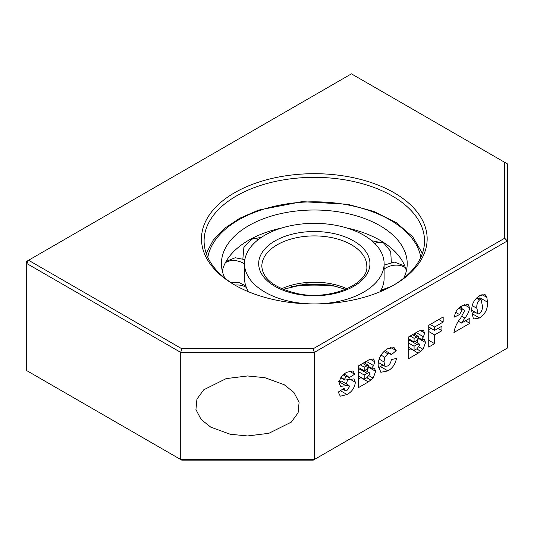 <?xml version="1.0" encoding="UTF-8"?>
<svg xmlns="http://www.w3.org/2000/svg" width="534" height="534" viewBox="0 0 534 534"><rect width="100%" height="100%" fill="white"/><g stroke="black" fill="none" stroke-linecap="round" stroke-linejoin="round"><path stroke-width="0.8" d="M380.041 291.791A69.807 40.304 0 0 0 384.12 278.207L384.12 263.636A69.807 40.304 0 0 0 335.659 225.268A69.807 40.304 0 0 0 244.512 263.636A69.807 40.304 0 0 0 292.979 302.01A69.807 40.304 0 0 0 384.12 263.636M403.737 278.174A92.896 53.634 0 0 0 407.215 263.636A92.896 53.634 0 0 0 342.715 212.572A92.896 53.634 0 0 0 221.423 263.636A92.896 53.634 0 0 0 224.901 278.174M222.284 270.925A92.896 53.634 180 0 1 250.393 239.292A92.896 53.634 180 0 1 281.892 227.951M244.512 263.636L244.512 278.207A69.807 40.304 0 0 0 248.597 291.791M346.746 227.951A92.896 53.634 180 0 1 378.246 239.292A92.896 53.634 180 0 1 406.354 270.925M394.105 192.767A112.841 65.148 0 0 0 234.526 192.767A112.841 65.148 0 0 0 234.526 284.896L234.526 284.896A112.841 65.148 0 0 0 394.112 284.896A112.841 65.148 0 0 0 394.105 192.767M235.467 285.43A110.218 63.633 180 0 1 204.101 240.974A110.218 63.633 180 0 1 272.14 182.187A110.218 63.633 180 0 1 392.25 195.978A110.218 63.633 180 0 1 424.537 240.974A110.218 63.633 180 0 1 393.171 285.43M296.143 285.343A110.218 63.633 180 0 1 332.488 285.343M291.537 286.444A112.841 65.148 180 0 1 337.094 286.444M247.516 435.958L268.849 433.308L291.264 422.14L298.092 412.829L299.093 402.329L293.927 392.47L284.255 384.747L264.837 377.678L247.516 375.963L226.182 378.606L203.768 389.773L196.939 399.085L195.938 409.585L201.104 419.444L210.776 427.167L230.201 434.242L247.516 435.958M507.3 285.97L507.3 225.975C507.3 204.182 507.3 215.996 507.3 225.975L507.3 285.97C507.3 307.764 507.3 295.949 507.3 285.97L507.3 298.393M507.3 213.553L507.3 225.975M181.8 348.735L313.231 348.735L504.677 238.204L504.677 162.323L351.432 73.846L28.556 260.258L181.8 348.735L180.712 352.393L314.319 352.393L507.3 240.974L504.677 238.204M313.231 348.735L314.319 352.393L314.319 459.527L180.712 459.527L180.712 352.393L26.7 263.469L28.556 260.258L26.7 261.326L26.7 370.603L181.8 460.154L313.231 460.154L507.3 348.108L507.3 163.838L504.677 162.323M479.732 295.582C474.032 299.36 471.382 304.58 471.782 311.242L473.244 318.224L474.079 318.938L479.592 317.97C485.279 314.119 487.896 308.839 487.429 302.131L486.895 297.411L485.072 294.594L479.732 295.582M443.167 316.976L428.742 325.306L428.742 347.047L434.609 343.662L434.609 334.905L441.945 330.673L441.945 326.154L434.609 330.392L434.609 327.002L443.167 322.062L443.167 316.976M396.462 358.434L391.329 359.616C391.008 362.412 389.767 364.548 387.591 366.01L385.134 366.364L383.993 361.925L384.78 357.286L387.777 353.755L390.528 353.802L391.082 354.956L396.221 350.651L394.052 347.567L387.617 348.769C381.47 352.6 378.306 358.127 378.125 365.349L380.849 372.285L387.924 370.896C392.463 368.306 395.314 364.155 396.462 358.434M385.021 350.538L390.528 353.802M344.804 380.075L344.377 379.387L346.212 376.624L348.001 376.323L348.775 377.965L354.649 374.207L353.047 370.876L346.946 372.251C342.568 374.374 339.924 378.005 338.997 383.138L340.645 386.342L348.976 385.408L349.51 386.609L347.14 390.207L344.804 390.247L344.13 388.271L338.262 392.063L340.285 396.201L347.027 394.506C351.799 391.983 354.583 387.911 355.384 382.277L353.935 378.9L344.804 380.075L340.772 377.758M342.781 389.146L345.104 390.488L342.835 389.112M369.107 359.736L358.314 365.97L358.314 387.711L368.333 381.923L373.139 378.112L375.676 371.344L374.414 368.206L371.537 368.206L373.626 365.59L374.701 361.765L373.446 358.955L369.107 359.736M418.996 330.933L408.203 337.168L408.203 358.908L418.222 353.128L423.028 349.309L425.565 342.541L424.303 339.404L421.426 339.404L423.515 336.787L424.583 332.962L423.335 330.152L418.996 330.933M453.927 332.508L469.827 323.33L469.827 318.251L461.496 323.057L464.88 318.097C467.604 314.813 469.166 311.355 469.58 307.724L468.084 304.38L461.997 305.822C457.645 308.085 455.115 311.836 454.421 317.076L459.554 314.579L462.13 309.98L463.879 309.767L464.446 310.988L460.735 317.937C457.064 322.509 454.794 327.369 453.927 332.508M481.922 294.541L486.895 297.411M487.429 302.131L480.006 297.845L479.986 299.047M474.686 311.949L472.169 313.685L479.592 317.97M430.21 324.458L434.609 327.002M443.167 322.062L438.768 319.519M434.609 330.392L428.742 327.002M431.098 328.363L428.742 329.725M428.742 331.521L434.609 334.905M441.945 330.673L438.034 328.41M428.742 340.271L434.609 343.662M382.838 365.042L380.502 366.611L387.924 370.896M380.502 366.611L378.272 367.746M390.608 347.407L396.221 350.651M383.993 361.925L379.087 359.095M347.027 394.506L340.398 390.681M349.269 371.103L354.649 374.207M349.556 378.913L355.384 382.277M347.848 379.394L346.252 383.833M370.209 359.168L374.701 361.765M368.64 367.279L375.676 371.344M371.537 368.206L368.8 366.624M368.333 381.923L360.911 377.638L358.314 379.14M420.091 330.366L424.583 332.962M418.522 338.476L425.565 342.541M421.426 339.404L418.689 337.828M418.222 353.128L410.8 348.842L408.203 350.337M469.827 323.33L465.421 320.787M464.28 304.66L469.58 307.724M461.79 305.949L461.002 308.098M461.843 316.348L464.88 318.097M461.496 323.057L458.446 321.294M480.006 297.845L479.892 295.496M384.78 357.286L380.969 355.083M348.976 385.408L341.553 381.122L338.683 381.523M344.597 379.954L340.779 377.752M360.47 368.627L358.314 369.822M367.185 371.484L368.2 368.08M364.856 363.16L366.11 361.465M366.297 361.358L373.626 365.59M369.161 375.816L373.139 378.112M370.936 380.121L366.798 377.732M410.359 339.824L408.203 341.019M417.067 342.681L418.082 339.277M414.744 334.364L415.999 332.662M416.186 332.555L423.515 336.787M419.043 347.013L423.028 349.309M420.819 351.319L416.68 348.929M459.554 314.579L455.622 312.31M472.283 305.668L476.915 308.345C476.408 305.248 477.283 302.444 479.559 299.921L476.368 298.085M479.559 299.921L481.161 299.728L482.295 305.395C482.796 308.458 481.895 311.242 479.585 313.738L478.09 313.912L476.915 308.345M387.777 353.755L383.899 351.519M343.215 374.895L346.212 376.624M344.377 379.387L340.992 377.431M358.314 367.379L364.181 370.77L364.181 367.098L360.27 364.835M358.314 375.849L364.181 379.24L364.181 375.001L358.314 371.617M408.203 338.576L414.07 341.967L414.07 338.296L410.159 336.04M408.203 347.047L414.07 350.438L414.07 346.199L408.203 342.815M458.799 308.058L462.13 309.98M364.181 367.098L368.427 365.223L368.827 366.211L366.558 369.394L364.181 370.77M366.591 365.71L362.679 363.447M364.181 375.001L367.098 373.319L369.341 372.732L369.808 373.807L367.112 377.551L364.181 379.24M367.098 373.319L359.676 369.034M414.07 338.296L418.316 336.427L418.716 337.408L416.44 340.599L414.07 341.967M416.473 336.907L412.562 334.644M414.07 346.199L416.987 344.517L419.23 343.929L419.691 345.004L416.994 348.749L414.07 350.438M416.987 344.517L409.565 340.231M391.309 262.287L390.721 251.521L383.886 243.19A17.322 10.473 122.5 0 0 374.821 243.537M384.12 269.049A17.322 13.824 -20.5 0 1 393.832 265.285A17.322 13.824 159.5 0 1 405.399 267.654M380.241 291.464A17.322 13.463 29.1 0 1 385.214 289.515M246.408 287.526A17.322 13.824 159.5 0 0 234.933 285.116M244.512 263.883A17.322 13.463 -150.9 0 0 236.862 260.852A17.322 13.463 29.1 0 0 225.381 262.708M261.44 237.323L251.641 239.212A17.322 9.499 62.4 0 1 258.262 239.619M331.327 233.058A55.636 32.12 180 0 1 367.285 273.455A55.636 32.12 180 0 1 297.311 294.221A55.636 32.12 180 0 1 261.346 253.817A55.636 32.12 180 0 1 331.327 233.058M330.359 237.356A52.486 30.304 180 0 1 366.805 266.206C368.914 283.634 330.9 300.862 297.885 293.693C274.67 288.2 262.648 279.035 261.834 266.206A52.486 30.304 180 0 1 330.359 237.356M346.987 288.774A52.486 30.304 0 0 0 330.359 283.641A52.486 30.304 0 0 0 281.645 288.774M420.825 257.335A107.067 61.817 0 0 0 347.047 204.782A107.067 61.817 0 0 0 207.806 257.335M346.105 385.808L339.13 381.783M245.794 285.884L238.638 282.386L230.721 282.446M226.082 261.433L235.22 257.748L244.859 259.631M345.658 289.348L330.753 285.002L305.915 283.901L282.98 289.348M422.407 253.416L412.775 236.869L396.241 222.618L374.014 211.517L347.621 204.255L302.01 201.645L258.529 210.109L239.98 218.132L224.654 228.285L213.22 240.2L206.231 253.416M383.886 243.19L371.731 240.714M404.779 265.999L394.606 262.121L384.12 265.078M380.982 290.162L391.435 286.391M251.641 239.212L243.884 247.436L242.87 258.743M378.319 362.432L385.134 366.364M471.789 310.281L478.09 313.912M477.129 297.398L481.161 299.728M344.156 374.1L348.001 376.323M459.687 307.344L463.879 309.767M364.014 362.679L368.427 365.223M365.062 370.262L369.341 372.732M413.897 333.877L418.316 336.427M414.945 341.46L419.23 343.929"/></g></svg>
